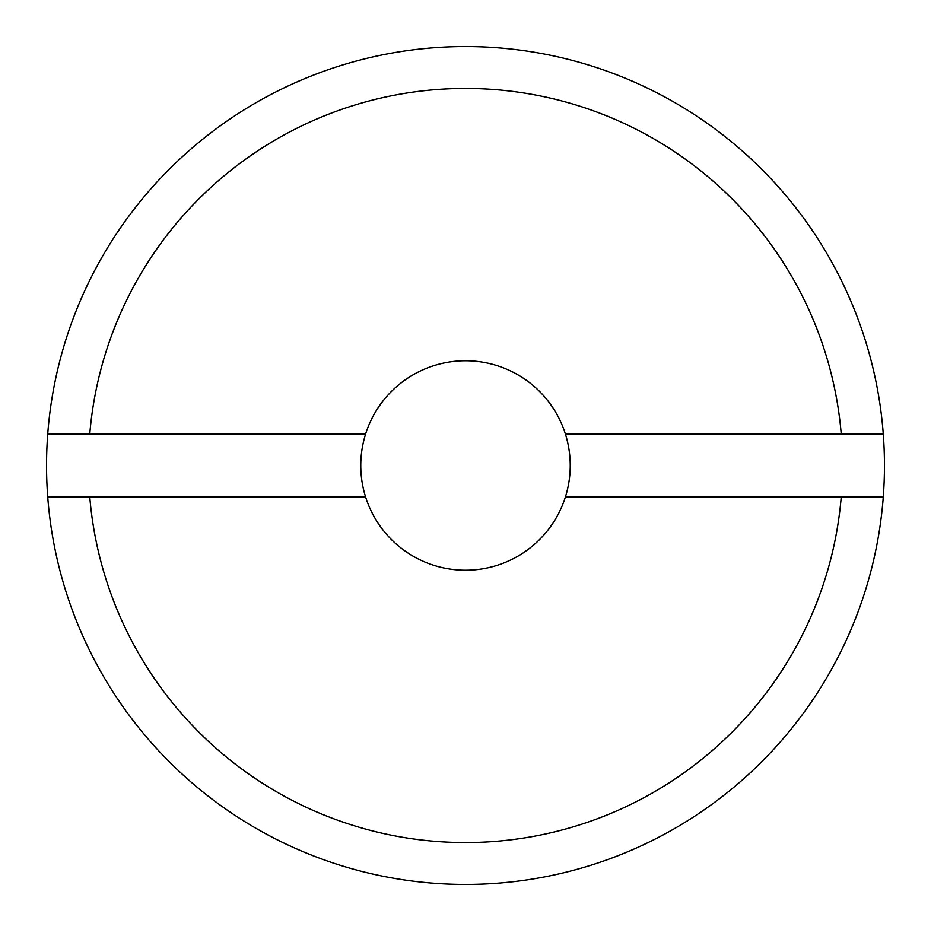 <?xml version="1.0" encoding="UTF-8"?>
<svg xmlns="http://www.w3.org/2000/svg" width="931" height="931" viewBox="0 0 931 931"><rect width="100%" height="100%" fill="white"/><g stroke="black" fill="none" stroke-linecap="round" stroke-linejoin="round"><path stroke-width="1.4" d="M565.408 496.921A104.738 104.738 0 0 0 465.5 360.763A104.738 104.738 0 0 0 365.592 496.921A104.738 104.738 0 0 0 565.408 496.921L841.24 496.921A377.055 377.055 0 0 1 465.5 842.555A377.055 377.055 0 0 1 89.76 496.921L365.592 496.921M89.76 496.921L47.725 496.921A418.95 418.95 0 0 1 47.725 434.079L365.592 434.079M565.408 434.079L883.275 434.079A418.95 418.95 0 0 0 465.5 46.55A418.95 418.95 0 0 0 47.725 434.079M883.275 434.079A418.95 418.95 0 0 1 883.275 496.921L841.24 496.921M841.24 434.079A377.055 377.055 0 0 0 465.5 88.445A377.055 377.055 0 0 0 89.76 434.079M47.725 496.921A418.95 418.95 0 0 0 465.5 884.45A418.95 418.95 0 0 0 883.275 496.921"/></g></svg>
